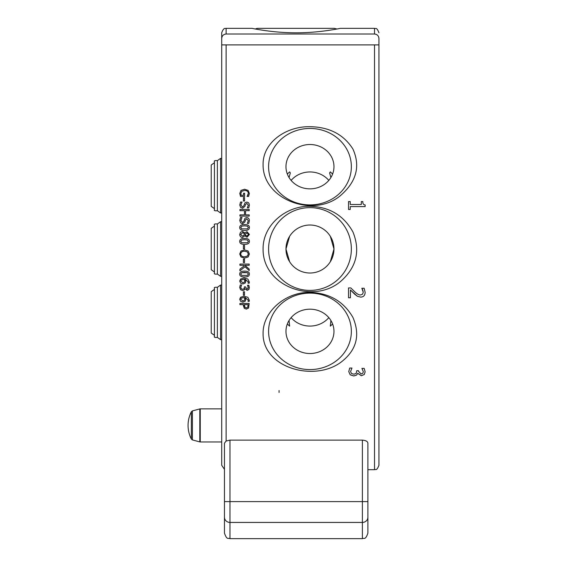 <?xml version="1.0" encoding="UTF-8"?>
<svg xmlns="http://www.w3.org/2000/svg" width="567" height="567" viewBox="0 0 567 567"><rect width="100%" height="100%" fill="white"/><g stroke="black" fill="none" stroke-linecap="round" stroke-linejoin="round"><path stroke-width="0.85" d="M214.432 271.969L211.222 269.708L211.222 228.331L214.432 226.07M217.381 265.072L217.381 223.986C214.886 223.738 213.908 224.085 214.432 225.021L214.432 273.018C213.908 273.953 214.886 274.3 217.381 274.052L217.381 265.072M217.381 223.986L220.606 221.711L220.606 276.327L217.381 274.052M258.12 28.35L334.247 28.35L258.12 28.35A6.067 6.067 0 0 0 255.391 28.995M229.982 440.127L362.384 440.127L362.384 501.604L229.982 501.604L229.982 440.127L226.12 441.027L224.461 443.21L224.461 527.388M367.898 527.388L367.898 443.21C367.721 441.445 365.878 440.417 362.384 440.127M224.461 517.224A5.514 5.209 0 0 0 229.982 522.434L362.384 522.434L362.384 538.65L229.982 538.65L229.982 501.604L224.461 501.604L224.461 533.072M367.898 533.072L367.898 501.604L362.384 501.604L362.384 522.434A5.514 5.209 180 0 0 367.898 517.224M214.432 209.684L214.432 161.687C213.908 160.752 214.886 160.404 217.381 160.652L217.381 210.718C214.886 210.967 213.908 210.619 214.432 209.684L214.432 208.635L211.222 206.374L211.222 164.997L214.432 162.736M217.381 160.652L220.606 158.377L220.606 212.994L217.381 210.718M214.432 335.31L211.222 333.042L211.222 291.665L214.432 289.404L214.432 288.355L214.432 336.359C213.908 337.287 214.886 337.634 217.381 337.386L217.381 287.32C214.886 287.079 213.908 287.419 214.432 288.355C213.894 287.441 214.879 287.093 217.381 287.32L220.606 285.045L220.606 339.661L217.381 337.386C214.879 337.613 213.894 337.273 214.432 336.359L214.432 336.351M374.518 34.006L374.518 28.35L340.313 28.35C340.88 28.215 319.802 32.914 296.18 32.808C272.564 32.914 251.486 28.215 252.046 28.35L226.12 28.35C225.503 28.967 223.986 26.656 221.704 32.766L221.704 38.542C221.945 35.813 223.419 34.303 226.12 34.006L374.518 34.006C377.225 34.303 378.692 35.813 378.933 38.542L378.933 44.899L221.704 44.899L221.704 465.28L224.461 469.37M226.12 441.027L226.12 44.899L374.518 44.899L374.518 469.689C375.63 468.796 376.467 471.652 378.933 465.28L378.933 44.899M221.704 44.899L221.704 38.542M268.595 249.019A41.377 41.377 0 0 1 330.66 213.185A41.377 41.377 0 0 1 330.66 284.854A41.377 41.377 0 0 1 268.595 249.019M333.97 249.019A23.998 23.998 0 0 1 297.973 269.8A23.998 23.998 0 0 1 297.973 228.239A23.998 23.998 0 0 1 333.97 249.019L330.327 236.304L333.97 249.019L330.327 261.734L333.97 249.019M289.624 236.304L285.974 249.019L289.624 261.734L285.974 249.019L289.624 236.304M268.595 331.355A41.377 38.223 180 0 0 330.66 364.461A41.377 38.223 180 0 0 330.66 298.249A41.377 38.223 180 0 0 268.595 331.355M333.97 331.355A23.998 22.17 0 0 1 309.972 353.524A23.998 22.17 0 0 1 285.974 331.355A23.998 22.17 0 0 1 309.972 309.185A23.998 22.17 0 0 1 333.97 331.355M268.595 166.684A41.377 38.223 0 0 0 330.66 199.79A41.377 38.223 0 0 0 330.66 133.578A41.377 38.223 0 0 0 268.595 166.684M333.97 166.684A23.998 22.17 180 0 1 309.972 188.854A23.998 22.17 180 0 1 285.974 166.684A23.998 22.17 180 0 1 309.972 144.514A23.998 22.17 180 0 1 333.97 166.684M289.064 177.563L290.332 172.942L289.638 171.893L287.334 174.034M332.616 174.034L330.313 171.893L329.611 172.942L330.887 177.563M328.825 180.405A23.998 22.17 0 0 0 291.126 180.405M287.334 324.012L289.638 326.145L289.064 320.483M291.126 317.633A23.998 22.17 180 0 0 328.825 317.633M330.887 320.483L330.313 326.145L332.616 324.012M263.081 164.572C262.755 142.218 286.3 126.172 309.972 126.703C329.321 126.994 343.637 134.429 352.922 149.029C360.336 165.614 356.749 180.632 342.156 194.077C315.536 219.358 262.556 200.144 263.081 164.572M263.081 249.019C262.755 224.837 286.3 205.651 309.972 206.303C329.321 206.813 343.637 215.347 352.922 231.917C360.336 250.338 356.749 266.384 342.156 280.048C315.536 305.301 262.556 287.108 263.081 249.019M263.081 333.467C262.755 311.134 286.3 291.729 309.972 292.402C329.321 293.054 343.637 301.396 352.922 317.414C360.336 334.863 356.749 349.492 342.156 361.292C315.536 382.682 262.556 368.274 263.081 333.467M351.951 368.132L350.576 371.52L351.455 373.49L353.907 374.206L356.182 373.426L356.742 370.719L358.493 370.719L358.493 371.307L361.129 373.958L362.837 373.27L363.319 371.654L361.944 368.472M363.319 371.69L361.944 368.394L364.17 368.394L365.141 371.824L364.248 374.56L361.342 375.715L357.678 373.327L356.657 375.063L353.751 375.964L350.208 374.822L348.755 371.626L349.726 368.033L351.951 368.033L350.576 371.52M365.141 371.824L364.248 374.56M364.248 374.532L361.342 375.68L357.827 373.327M357.678 373.292L356.657 375.063M356.657 375.035L353.751 375.928L350.208 374.794L348.755 371.591M361.321 201.561L362.837 201.561C362.71 203.716 363.475 204.829 365.141 204.907L365.141 206.594L350.229 206.594L350.229 209.478L348.535 209.478L348.535 201.561L350.229 201.576L350.229 204.503L361.321 204.51L361.321 201.561L362.837 201.561C362.71 203.73 363.475 204.843 365.141 204.921M348.535 201.561L350.229 201.561M350.229 204.503L361.321 204.503M348.521 297.767L348.521 287.93L350.831 287.93L354.751 291.792C357.175 294.06 359.109 295.109 360.555 294.946L362.596 294.16L363.256 292.203L361.845 288.27L364.163 288.27L365.141 292.359C365.02 295.421 363.532 297.009 360.669 297.101L357.416 296.286L350.413 289.943L350.413 297.767L348.521 297.767M362.738 289.943L363.256 292.203M362.738 289.928L361.845 288.376M365.141 292.359C365.02 295.435 363.532 297.016 360.669 297.108L357.416 296.286M357.416 296.272L354.63 294.16M354.63 294.145L350.413 289.943M350.413 297.753L348.521 297.753M244.958 307.364L246.333 307.874L247.744 307.229L248.098 304.649L244.405 304.642L244.958 307.364M240.72 299.277L242.853 300.907L244.462 300.297L244.788 299.135L244.278 297.526L241.244 298.15L240.72 299.277L241.244 298.136L244.278 297.519L244.788 299.135M240.727 281.069L242.86 282.727L244.476 282.104L244.795 280.92L244.285 279.29L241.251 279.928L240.727 281.069L241.251 279.921L244.285 279.29L244.795 280.927M240.741 274.067L241.719 275.42L247.375 275.42L248.339 274.067L247.361 272.692L241.74 272.684L240.741 274.067L241.74 272.677L244.54 272.366L247.361 272.684L248.339 274.067M240.791 254.002L240.791 254.002C240.826 255.795 242.081 256.731 244.554 256.816L247.354 256.057L248.318 254.009L247.354 251.946L244.554 251.188C242.081 251.273 240.826 252.209 240.791 254.002L240.791 254.002C240.826 252.209 242.081 251.273 244.554 251.188L247.354 251.946L248.318 254.009M245.178 235.092L247.035 236.014L248.488 234.44L247.106 232.902L245.759 233.788L245.178 235.085L247.035 236.014L248.488 234.44M240.642 234.462L242.392 236.184L243.987 235.092L244.561 233.739L242.577 232.683L240.642 234.454L242.392 236.184L243.987 235.099L244.561 233.739M240.762 227.523L241.74 228.877L247.396 228.877L248.36 227.523L247.382 226.148L244.561 225.822L241.762 226.134L240.762 227.516L241.74 228.884L247.396 228.877L248.36 227.523M240.755 241.4L241.733 242.761L247.389 242.754L248.353 241.4L247.375 240.018L244.554 239.692L241.762 240.004L240.755 241.393L241.733 242.761L247.389 242.761L248.353 241.4M243.392 295.223L243.392 291.792L244.519 291.792L244.519 295.223L243.392 295.216L244.519 295.223L244.519 291.792M249.182 269.084L249.182 270.579L245.043 266.752L239.912 270.799L239.912 269.205L244.228 265.831L243.619 265.292L239.912 265.285L239.912 264.066L249.182 264.066L249.182 265.299L244.923 265.292L249.182 269.084L249.182 270.579L245.043 266.752L239.912 270.792M244.228 265.831L243.619 265.292L239.912 265.292M249.182 264.066L249.182 265.299L244.923 265.292M243.413 248.934L243.413 245.426L244.54 245.433L244.54 248.934L243.413 248.934L243.413 245.426L244.54 245.426M239.728 241.393L239.728 241.393C239.713 239.387 241.315 238.402 244.554 238.438C247.836 238.416 249.445 239.402 249.381 241.4L249.381 241.4C249.388 243.399 247.779 244.384 244.561 244.356C241.287 244.37 239.678 243.385 239.728 241.393C239.713 239.387 241.315 238.395 244.554 238.431C247.836 238.409 249.445 239.402 249.381 241.4L249.381 241.4M239.77 220.513L240.493 217.487L242.038 217.494L240.833 220.421L242.385 222.47L243.803 221.343L245.043 218.153L246.716 217.565C248.353 217.7 249.239 218.727 249.367 220.655M240.833 220.421L242.385 222.462L243.803 221.336L245.043 218.153L246.716 217.558C248.353 217.693 249.239 218.72 249.367 220.648L248.764 223.384L247.297 223.384L248.303 220.74L246.843 218.834L245.405 220.031L244.916 221.917L242.577 223.738L240.606 222.902L239.77 220.506L240.493 217.487M240.493 217.501L242.038 217.501M247.297 223.384L248.303 220.726M239.777 205.027L240.5 202.036L242.045 202.043L240.84 204.942L242.392 206.962L243.81 205.842L245.05 202.695L246.723 202.121C248.36 202.249 249.246 203.269 249.374 205.169L248.771 207.862L247.304 207.862L248.311 205.24L246.851 203.362L245.412 204.545L244.923 206.409L242.584 208.217L240.614 207.387L239.777 205.013L240.5 202.036M240.5 202.05L242.045 202.05M240.84 204.942L242.392 206.955L243.81 205.835L245.05 202.695L246.723 202.107C248.36 202.235 249.246 203.255 249.374 205.162M247.304 207.862L248.311 205.24M239.77 193.496L240.975 190.413L244.59 189.25L248.112 190.42L249.381 193.496L248.58 196.437L247.099 196.437L248.311 193.354C248.204 191.533 246.971 190.569 244.625 190.469L241.818 191.285L240.833 193.439L241.131 195.303L243.527 195.303L243.527 193.212L244.611 193.212L244.611 196.473L240.564 196.473L239.77 193.489L240.975 190.399L244.59 189.229L248.112 190.406L249.381 193.496M247.099 196.352L247.878 195.197M247.878 195.211L248.311 193.368M240.833 193.46L241.131 195.289L243.527 195.289L243.527 193.212M243.527 193.227L244.611 193.227M243.434 201.044L243.434 197.614L244.561 197.614L244.561 201.03L243.434 201.03L243.434 197.614M243.434 197.621L244.561 197.628M239.933 216.091L239.94 214.872L244.476 214.872L244.476 210.662L239.94 210.662L239.94 209.45L249.211 209.45L249.211 210.662L245.575 210.662L245.568 214.872L249.204 214.872L249.204 216.091L239.933 216.084L239.94 214.872M239.94 214.879L244.476 214.872M244.476 214.879L244.476 210.669M239.94 210.662L239.94 209.45M239.94 209.457L249.211 209.464M249.204 214.879L245.568 214.872M239.735 227.516C239.713 225.517 241.322 224.532 244.561 224.567C247.843 224.546 249.452 225.531 249.388 227.523C249.388 229.515 247.786 230.5 244.561 230.464C241.294 230.486 239.685 229.5 239.735 227.516L239.735 227.516C239.713 225.524 241.322 224.539 244.561 224.575C247.843 224.553 249.452 225.538 249.388 227.53M239.721 234.447L240.514 232.229L242.492 231.435L244.88 233.002L246.964 231.662L249.409 234.447L247.049 237.226L244.824 235.815L242.513 237.46C240.791 237.311 239.855 236.304 239.721 234.44L240.514 232.222L242.492 231.428L244.88 232.994L246.964 231.655L249.409 234.447M249.381 254.002L248.126 256.986L244.554 258.091L240.982 256.986L239.728 253.995L240.989 251.011L244.554 249.905L248.133 251.018L249.381 254.002L248.126 256.986L244.554 258.098L240.982 256.986L239.728 253.995M243.406 262.571L243.406 259.069L244.533 259.069L244.533 262.578L243.406 262.571L244.533 262.571M244.533 259.069L244.533 262.578M244.54 276.994C241.273 277.015 239.664 276.037 239.713 274.059L239.713 274.067C239.699 272.068 241.301 271.083 244.54 271.118C247.822 271.097 249.43 272.082 249.367 274.067L249.367 274.067C249.374 276.051 247.765 277.029 244.54 276.994L244.54 277.001C241.273 277.022 239.664 276.044 239.713 274.067M249.367 274.059L249.367 274.067C249.374 276.058 247.765 277.036 244.54 277.001M245.823 281.211L245.277 282.983L242.91 283.975L240.585 283.103L239.713 281.062L240.557 279.042L243.98 278.028L247.857 279.035L249.345 282.146L249.218 283.181L248.027 283.174L248.275 281.969L245.178 279.29L245.823 281.211L245.277 282.976L242.91 283.968L240.585 283.11L239.713 281.062M249.345 282.139L249.218 283.181L248.027 283.181M248.275 281.969L245.178 279.297M248.296 287.512L247.481 285.236L248.8 285.236L249.367 287.625L248.842 289.546L247.127 290.354L244.965 288.66L244.363 289.893L242.655 290.517L240.564 289.716L239.706 287.476L240.28 284.981L241.599 284.981L240.784 287.391L241.301 288.787L242.74 289.29L244.086 288.745L244.42 286.852L245.447 286.852L246.999 289.113L248.006 288.631L247.999 286.215M247.999 286.207L247.481 285.3M249.367 287.625L248.842 289.546M248.842 289.531L247.127 290.347L244.965 288.667L244.363 289.893L242.655 290.531L240.564 289.723L239.706 287.476M241.599 284.981L240.784 287.405M245.447 286.838L245.447 287.256M242.903 302.119L240.571 301.275L239.706 299.27L240.543 297.278L243.973 296.279L247.843 297.271L249.338 300.333L249.211 301.353L248.02 301.353L248.268 300.156L245.171 297.519L245.816 299.411L245.27 301.141L242.903 302.133L240.571 301.283L239.706 299.27M249.338 300.326L249.211 301.353M249.211 301.339L248.02 301.339M248.268 300.156L245.171 297.526M245.816 299.411L245.27 301.155L242.903 302.133M246.369 309.093L244.313 308.313L243.349 304.642L239.898 304.642L239.898 303.451L249.168 303.451L248.587 308.03L246.369 309.107L244.313 308.328L243.349 305.656M239.898 304.628L243.349 304.642M249.168 303.451L248.587 308.051L246.369 309.107M244.405 305.443L244.405 304.642M248.098 304.649L244.405 304.628M191.348 415.866L191.348 439.071A30.065 30.065 0 0 1 191.348 411.755L191.348 415.866M191.348 439.071L192.397 439.921L192.397 410.905L191.348 411.755M221.704 441.962L200.243 441.962L200.243 408.864L221.704 408.864M192.397 410.905L199.818 408.92L199.818 441.906L192.397 439.921M226.12 34.006L226.12 28.35M279.077 392.456L279.077 390.521M221.704 221.711L220.606 221.711M221.704 276.327L220.606 276.327M336.968 28.995L334.247 28.35M229.982 538.65C228.345 537.594 227.091 540.677 224.461 533.136M362.384 538.65C364.035 537.587 365.297 540.656 367.898 533.136M221.704 158.377L220.606 158.377M221.704 212.994L220.606 212.994M221.704 285.045L220.606 285.045M221.704 339.661L220.606 339.661M200.243 441.962L199.818 441.906M200.243 408.864L199.818 408.92M374.518 28.35C375.63 29.25 376.467 26.394 378.933 32.766M367.898 469.689L374.518 469.689"/></g></svg>
